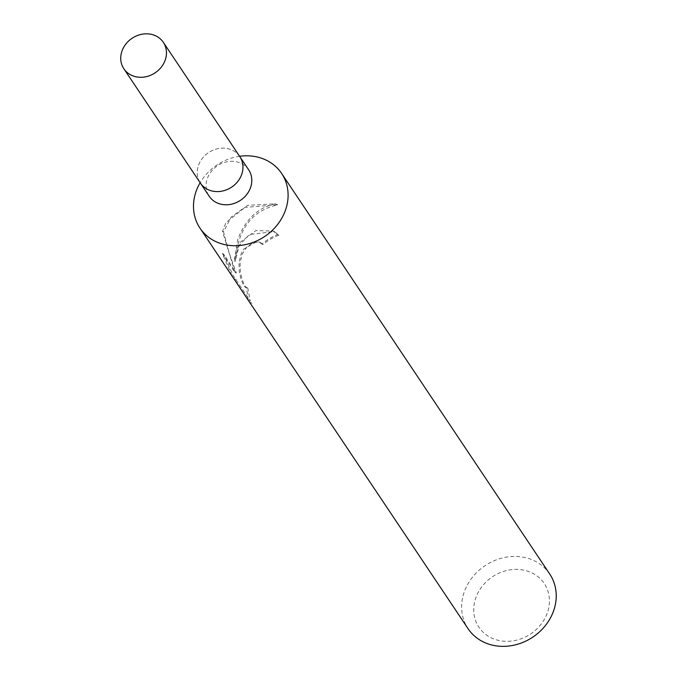 <?xml version="1.0" encoding="UTF-8"?>
<svg xmlns="http://www.w3.org/2000/svg" width="680" height="680" viewBox="0 0 680 680"><rect width="100%" height="100%" fill="white"/><g stroke="black" fill="none" stroke-linecap="round" stroke-linejoin="round"><path stroke-width="0.51" stroke-dasharray="3.4 2.55" d="M248.667 169.847A23.749 20.765 -33.8 0 0 209.1 174.641A23.749 20.765 -33.8 0 0 209.202 196.265M239.641 156.374A23.749 20.765 -33.8 0 0 200.269 161.449A23.749 20.765 -33.8 0 0 200.183 182.784M247.741 287.827L250.282 301.078L232.892 275.094L223.626 254.082L236.325 273.071L229.177 252.977L223.525 231.752L231.183 217.047L244.681 207.383L277.618 204.816C251.719 210.715 237.626 229.542 235.348 261.307L239.113 245.625L249.364 234.481L274.329 231.6L278.97 235.169A47.906 41.896 -33.8 0 0 262.879 244.553L261.774 244.086A49.13 42.967 146.2 0 1 277.542 234.557L272.952 231.013L255.901 230.613L239.504 242.751L234.234 260.831L237.626 239.938C245.072 219.768 257.601 207.723 275.23 203.804L247.469 205.377L225.981 222.547L222.479 231.302L235.05 272.527L222.343 253.538L232.262 276.369M549.755 574.073A49.13 42.967 -33.8 0 0 467.891 583.992A49.13 42.967 -33.8 0 0 468.095 628.728M248.191 300.058L246.508 287.317L245.472 287.359L243.874 285.77L241.264 280.151L239.258 271.923L238.977 262.412L241.324 253.232L243.721 249.05L256.921 241.553L259.361 242.105L261.774 244.086M478.745 591.43A39.304 34.374 -33.8 0 0 492.728 638.529A39.304 34.374 -33.8 0 0 544.399 619.284A39.304 34.374 -33.8 0 0 530.417 572.186A39.304 34.374 -33.8 0 0 478.745 591.43M262.879 244.553L260.457 242.573L258.009 242.012L253.079 242.828L247.044 246.763L242.361 253.674L240.057 262.879L240.405 272.425L242.496 280.67L245.149 286.305L246.721 287.887L247.732 287.835L246.508 287.317M236.359 279.82L233.971 278.808M252.033 303.246L249.645 302.234M278.97 235.169L277.542 234.557M235.348 261.307L234.234 260.831M223.618 254.082L222.343 253.538M236.325 273.071L235.05 272.527M223.525 231.752L222.479 231.302M277.618 204.816L275.23 203.804M239.598 156.298A49.13 42.967 -33.8 0 0 200.132 182.716M239.836 156.663A23.741 20.765 -33.8 0 0 200.277 161.457A23.741 20.765 -33.8 0 0 200.37 183.073M259.361 242.105L260.457 242.565M272.952 231.013L274.329 231.6M232.892 275.094L250.282 301.078M245.472 287.359L246.721 287.895"/><path stroke-width="1.02" d="M200.183 182.784A23.749 20.765 -33.8 0 0 200.37 183.073L209.202 196.265A23.749 20.765 -33.8 0 0 248.769 191.471A23.749 20.765 -33.8 0 0 248.667 169.847L239.836 156.655A23.749 20.765 -33.8 0 0 239.641 156.374M239.836 156.663A23.741 20.765 -33.8 0 1 239.929 178.279A23.741 20.765 -33.8 0 1 200.37 183.073A23.749 20.765 -33.8 0 0 239.938 178.279A23.749 20.765 -33.8 0 0 239.836 156.655L163.336 42.347A23.749 20.765 -33.8 0 0 123.769 47.141A23.749 20.765 -33.8 0 0 123.862 68.765A23.749 20.765 -33.8 0 0 163.429 63.971A23.749 20.765 -33.8 0 0 163.336 42.347M200.132 182.716A49.13 42.967 -33.8 0 0 199.758 183.362A49.13 42.967 -33.8 0 0 199.963 228.098A49.13 42.967 -33.8 0 0 281.817 218.178A49.13 42.967 -33.8 0 0 281.622 173.442A49.13 42.967 -33.8 0 0 239.598 156.298M199.963 228.098L468.095 628.728A49.13 42.967 -33.8 0 0 549.958 618.808A49.13 42.967 -33.8 0 0 549.755 574.073L281.622 173.442M248.863 301.172L248.191 300.058M200.37 183.073L123.862 68.765"/></g></svg>
